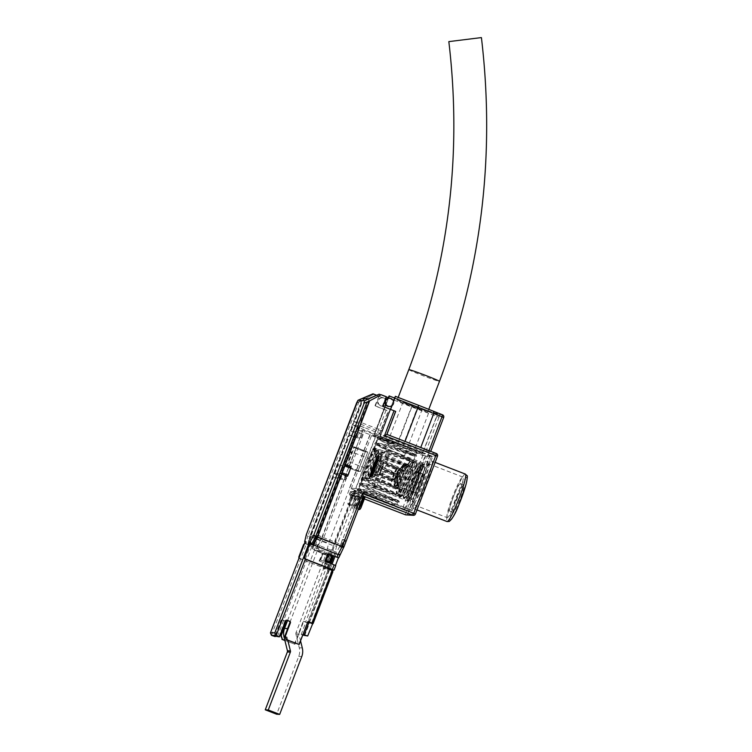 <?xml version="1.0" encoding="UTF-8"?>
<svg xmlns="http://www.w3.org/2000/svg" width="752" height="752" viewBox="0 0 752 752"><rect width="100%" height="100%" fill="white"/><g stroke="black" fill="none" stroke-linecap="round" stroke-linejoin="round"><path stroke-width="0.56" stroke-dasharray="3.76 2.82" d="M366.703 468.703A5.132 0.592 -68.9 0 1 366.76 467.556L366.036 466.795L367.173 466.043A5.132 0.592 -68.9 0 1 368.818 461.737L368.518 460.271L369.608 460.121A5.132 0.592 -68.9 0 1 370.379 459.134A5.132 0.592 -68.9 0 1 370.398 459.134A5.132 0.592 -68.9 0 1 370.426 459.886L369.439 460.008L370.031 461.437A5.132 0.592 -68.9 0 1 368.442 465.723L367.155 466.541L367.728 467.274A5.132 0.592 -68.9 0 1 366.722 468.712A5.132 0.592 -68.9 0 1 366.703 468.703L347.687 461.352A5.132 0.592 -68.9 0 0 350.122 456.69A5.132 0.592 -68.9 0 0 351.391 451.783A5.132 0.592 -68.9 0 0 351.372 451.783A5.132 0.592 -68.9 0 0 348.956 456.445A5.132 0.592 -68.9 0 0 347.687 461.352A5.132 0.592 -68.9 0 0 347.715 461.361M423.32 464.031L420.556 465.996L421.336 465.648L424.194 466.748L423.32 464.031L421.336 465.648C418.385 464.238 404.548 498.567 407.001 497.476C408.693 498.397 421.261 463.58 417.539 464.181C414.578 462.762 400.741 497.091 403.204 496.01C404.896 496.931 417.463 462.113 413.741 462.706L412.961 463.053L414.888 461.465L411.513 466.184L405.394 478.939L400.656 491.78L399.801 497.072L400.337 496.63L378.764 487.691L363.235 479.983L361.571 482.004L362.332 480.199L365.002 479.25L368.113 479.973L398.851 489.966L398.71 491.282L407.838 465.516L404.172 469.229L404.031 466.137L403.42 466.494L401.869 469.276L402.273 470.047L400.957 471.128L399.397 474.926L399.632 476.505L398.748 476.862L397.714 480.838L398.25 481.665L396.906 485.331L403.42 466.494M424.194 466.748A17.437 2.002 111.1 0 1 424.269 466.766A17.437 2.002 111.1 0 1 419.964 483.461A17.437 2.002 111.1 0 1 411.758 499.309A17.437 2.002 111.1 0 1 411.682 499.3A17.437 2.002 111.1 0 1 415.988 482.605A17.437 2.002 111.1 0 1 424.194 466.748C421.233 465.338 407.396 499.666 409.859 498.576L412.688 493.716L417.219 482.06L420.528 470.32L420.913 466.137L420.387 465.281C417.435 463.871 403.598 498.2 406.052 497.11L408.881 492.24L413.421 480.584L416.73 468.853L417.116 464.67L416.589 463.815C413.628 462.395 399.791 496.724 402.254 495.634L405.084 490.774L409.614 479.118L412.923 467.377L412.876 462.367L413.741 462.706C411.278 461.343 399.481 488.903 399.256 493.679L398.494 492.287L396.652 492.936L396.295 492.278L396.511 488.593L368.715 476.176L366.901 478.77L366.262 479.127L365.792 477.313L363.357 478.723L363.235 479.983M412.876 462.367L410.63 461.183L407.264 464.219L375.615 449.809L375.605 448.183L373.368 449.32L366.45 463.796A17.437 2.002 111.1 0 1 374.769 447.637L375.756 444.676L383.877 446.19L415.151 456.511L394.123 447.468L378.124 439.309L384.855 440.089L402.235 445.588A20.52 0.743 20.9 0 1 416.89 451.961A20.52 0.743 20.9 0 1 395.261 444.498A20.52 0.743 20.9 0 1 379.356 437.871C377.777 437.1 377.523 436.827 378.585 437.062L402.235 445.588M416.683 463.834L417.633 464.2L418.685 462.931L415.32 467.659L409.191 480.406L404.454 493.246L403.542 498.529L406.851 493.077L412.021 479.955L415.809 466.757L415.818 461.117L414.888 461.465M403.392 498.256L403.204 496.01M403.147 496L402.254 495.634M422.492 464.407L419.118 469.126L412.998 481.882L408.261 494.713L407.199 499.723L407.001 497.476M406.954 497.467L406.052 497.11M411.682 499.3L409.859 498.576M374.487 448.784L374.769 447.637A17.437 2.002 111.1 0 1 374.844 447.656L375.577 448.418L413.713 460.299L392.657 451.294L380.221 445.428L376.47 442.796L384.253 444.197L415.903 454.556L394.847 445.56L379.356 437.871M361.552 481.947L361.214 479.607L362.257 480.19A17.437 2.002 111.1 0 0 362.332 480.199A17.437 2.002 111.1 0 0 369.288 467.49A17.437 2.002 111.1 0 0 375.079 449.151L372.973 449.997L373.265 448.512L381.142 450.213L414.643 461.314L413.703 460.299L415.16 456.511M412.782 462.339L391.933 453.202L375.756 444.676M378.67 451.162L378.754 455.383L380.362 455.834L381.236 455.167L381.555 456.182L407.546 464.783L408.787 463.448L409.229 465.319L412.068 461.954L376.263 450.269C376.019 455.524 370.623 471.297 367.371 477.811L364.645 478.357L365.002 479.25M406.447 466.522L381.349 458.25L380.691 462.32L382.768 462.95L383.764 461.465L383.849 463.288L401.869 469.276M383.388 465.291L382.166 469.192L396.539 473.948L398.09 470.141L382.796 464.633L381.734 464.774L380.239 468.599L381.198 469.38L382.796 464.633M398.748 476.862L397.028 476.27L395.355 479.588L395.9 475.894L381.405 471.1L379.365 474.333L379.788 470.602L378.228 470.113L376.376 473.835L397.714 480.838M397.31 482.869L375.304 475.649L373.744 477.341L372.842 474.926L369.805 478.319L399.115 487.841L400.449 483.395L398.757 482.718L399.914 481.976L403.486 471.579L404.651 471.231L400.656 482.878L399.914 481.976M359.512 491.479L357.426 490.041L359.512 491.479L384.704 501.424A20.52 0.743 -159.1 0 0 396.558 505.212A20.52 0.743 -159.1 0 0 379.863 498.04A20.52 0.743 -159.1 0 0 358.384 490.548C361.195 490.595 368.536 492.616 380.409 496.611L397.498 502.374L364.128 487.569L360.575 484.796L368.17 486.337L399.716 496.593L399.284 494.214C394.104 492.052 369.119 481.675 364.391 478.375M384.704 501.424L362.661 491.394L359.118 488.631L366.703 490.172L398.353 500.531L399.566 495.859C393.597 493.434 368.001 482.822 362.887 479.372M398.353 500.531L377.297 491.526L364.861 485.651L361.11 483.019L368.894 484.42L400.318 494.731L400.562 493.039C403.044 488.856 408.684 473.929 410.056 466.268L409.229 465.319L408.524 465.732L410.056 466.268L410.376 464.482M357.426 490.041L357.463 489.533L365.491 491.206L398.983 502.308L397.611 502.449L396.558 505.212M380.691 462.32L378.886 468.28L380.268 464.313L381.734 464.774M398.71 491.282L398.917 492.015L400.308 491.347L400.562 493.039M399.256 493.679L399.284 494.214M396.906 485.331L397.141 486.093L399.077 484.081L399.368 486.055M377.645 460.13L376.226 459.416L376.291 461.728L377.645 460.13L378.566 460.421L372.221 475.696L374.336 472.143L391.67 479.889L391.642 481.882L392.892 480.415L394.687 481.167L393.879 485.275L371.704 475.584L369.834 474.465L371.695 472.623L371.526 475.311M394.189 478.742L394.828 477.821L394.772 478.986L392.826 478.742L392.224 477.896L378.134 471.476L379.657 467.885L393.625 474.042L392.224 477.896M375.276 470.329L376.902 466.578L379.036 467.594L377.551 471.41L375.276 470.329L373.941 471.382L374.336 472.143M379.309 468.308L380.239 468.599M396.539 473.948L397.742 474.352L398.729 470.357L400.957 471.128M397.742 474.352L399.397 474.926M380.061 465.826L377.589 464.642L378.707 460.638L396.445 468.562L394.49 472.134L380.061 465.826M375.417 454.537L375.295 451.98C382.317 455.721 391.557 459.951 403.025 464.67L400.572 468.054L376.677 457.357L377.043 453.4L375.417 454.537C371.234 462.471 368.019 470.066 365.792 477.313M404.83 466.014L405.441 465.676L404.557 465.309L404.83 466.014L396.05 486.187L396.906 486.864L406.155 465.742L405.441 465.676M397.404 471.795L399.415 469.812L397.827 469.154L396.755 473.252L397.564 473.929L400.572 468.054M400.308 491.347L401.361 490.154L408.928 466.86L410.056 466.268M394.772 478.986L395.298 479.391L397.075 475.067L396.022 474.926L394.828 477.821M371.685 475.678L372.249 474.333L372.842 474.926M373.753 473.328L372.644 473.271L378.124 456.746L379.008 457.376L373.753 473.328L374.693 474.738L373.293 475.057M373.048 470.949L371.516 470.197L373.048 470.949L373.246 470.141L371.836 469.502L372.879 469.586L374.722 465.178L373.941 464.567L370.078 474.07M372.334 470.959L371.695 472.623M373.941 464.567L374.129 464.012L373.941 464.567L375.22 465.197L376.291 461.728M399.077 484.081L399.34 483.451M375.079 449.151L376.263 450.269M375.615 449.809L374.834 450.269L375.295 451.98M375.756 448.812L374.834 450.269C369.834 457.987 362.22 477.868 362.06 481.628M375.135 453.014C370.285 461.954 366.732 470.367 364.476 478.253M381.349 458.25L380.653 457.338L379.008 457.376M378.228 470.113L378.886 468.28M375.304 475.649L374.985 474.832L376.376 473.835M375.464 474.503L381.132 457.667M374.44 476.994L375.248 475.048M373.744 477.341L380.653 457.338L407.434 466.212M423.799 464.219L419.597 469.314L413.468 482.06L408.731 494.901L408.11 500.08L411.128 494.731L416.298 481.609L420.086 468.411L420.095 462.771L415.79 467.838L409.671 480.594L404.933 493.425L404.078 498.726L407.33 493.265L412.5 480.143L416.288 466.936L416.758 462.189L416.194 461.277L411.993 466.372L405.864 479.118L401.126 491.958L400.214 497.241L401.004 496.517L399.716 496.593M407.199 499.723L410.648 494.553L415.828 481.43L419.616 468.223L419.625 462.593L418.685 462.931M400.656 482.878L400.449 483.395M403.486 471.579L403.213 470.376L404.651 471.231M403.213 470.376L404.764 470.912L405.525 468.073M399.115 487.841L399.66 488.687L398.851 489.966M391.67 479.889L392.892 480.415M392.412 479.814L391.642 481.882M391.895 479.738L391.378 481.12M393.625 474.042L394.321 473.704L392.394 478.451M394.321 473.704L394.65 472.952L394.321 473.704L376.414 465.77L376.902 466.578M397.028 476.27L395.9 475.894M395.355 479.588L396.746 475.828M395.176 478.639L396.229 475.753M381.405 471.1L380.841 470.376L379.788 470.602M380.08 473.882L381.283 470.649M381.198 469.38L382.166 469.192M381.715 469.445L383.247 464.886M379.365 474.333L380.841 470.376M412.538 462.367C409.821 462.499 399.688 485.839 398.494 492.287M378.754 455.383L378.566 454.838M376.169 459.651L374.214 463.777L375.304 463.871M351.146 488.866L371.488 435.615L369.815 434.9L349.483 488.151L402.47 508.719L411.006 509.847L409.342 509.132L429.674 455.881L431.347 456.596L424.955 456.22L422.812 455.468L402.47 508.719M358.018 489.279L355.865 488.527L376.197 435.286L378.35 436.028L358.018 489.279L409.342 509.132M369.815 434.9L349.483 488.151L355.865 488.527M378.35 436.028L429.674 455.881M378.012 436.987L378.585 437.062L378.012 436.987M371.488 435.615L422.812 455.468M376.197 435.286L369.834 434.9M357.905 471.316L360.405 471.466L367.784 452.112L365.293 451.971L357.905 471.316L344.604 466.165L347.095 466.315L360.405 471.466M347.095 466.315L354.483 446.97L367.784 452.112M354.483 446.97L351.992 446.82L365.293 451.971M351.992 446.82L344.604 466.165M403.909 470.16L404.172 469.229M374.844 447.656A17.437 2.002 111.1 0 1 375.116 448.559L375.577 448.418M366.393 467.236L366.036 466.795L366.76 467.556L367.173 466.043M368.442 465.723L367.728 467.274M370.426 459.886L370.849 460.215L370.031 461.437M368.593 461.493L368.254 461.108L368.818 461.737L369.608 460.121M362.257 480.19A17.437 2.002 111.1 0 1 362.022 478.723A17.437 2.002 111.1 0 1 366.45 463.796C362.483 473.563 360.791 478.911 361.383 479.832L361.703 481.863M373.274 449.235L375.116 448.559L373.265 448.512M372.785 449.818L372.907 448.671M363.977 478.225L362.022 478.723L362.295 477.962L364.269 477.454L363.977 478.225C361.797 477.802 361.148 477.971 362.022 478.723L362.144 477.266L364.269 477.454C362.088 477.041 361.43 477.21 362.295 477.962L361.938 477.407M371.074 454.979L373.048 454.471L372.757 455.233L370.783 455.75L370.924 454.283L373.048 454.471C370.868 454.048 370.21 454.217 371.074 454.979M370.595 455.562L370.717 454.424M364.494 472.218L366.468 471.711L366.168 472.472L364.203 472.989L364.335 471.523L366.468 471.711C364.288 471.288 363.63 471.457 364.494 472.218M364.006 472.801L364.128 471.654M362.332 480.199L361.327 479.823M373.453 450.1L374.242 449.057M375.605 448.183C370.595 454.518 360.875 479.579 361.571 482.004M377.589 464.642L376.414 465.77M374.722 465.178L375.22 465.197M373.246 470.141L372.879 469.586M378.143 460.121L371.704 475.584M375.624 464.482L374.129 464.012M376.677 457.357L375.68 458.588L376.226 459.416M377.25 454.067C372.851 462.518 369.401 470.752 366.901 478.77M369.834 474.465L368.837 474.785L368.715 476.176M377.043 453.4C372.4 462.236 368.8 470.818 366.262 479.127M380.362 455.834L380.963 456.276L381.236 455.167M380.963 456.276L381.499 456.238M378.124 456.746L378.435 455.421M372.249 474.333L372.644 473.271L374.609 473.863M367.371 477.811L369.805 478.319M369.326 478.526C373.641 468.806 376.714 459.538 378.547 450.739M368.781 478.498C373.152 468.665 376.263 459.303 378.087 450.42M412.97 462.207L412.068 461.954M400.318 494.731L401.004 496.517C403.965 492.87 412.989 468.43 412.989 461.85M372.616 496.893L361.533 491.648L357.905 488.734L365.782 490.436L399.284 501.546L363.724 485.905L360.095 482.991L367.972 484.692L400.938 495.728C404.181 490.83 412.378 468.308 412.51 461.841M410.63 461.183C406.578 465.855 398.175 486.036 396.652 492.936M396.511 488.593L396.906 486.864M409.746 461.512C405.685 466.776 397.977 485.266 396.295 492.278M406.155 465.742L407.264 464.219M400.844 490.238L400.421 489.825L401.277 489.308M398.917 492.015C403.166 483 406.456 473.478 408.787 463.448M408.928 466.86L408.524 465.732M407.546 464.783L407.838 465.516L408.214 463.768M403.025 464.67L404.557 465.309M403.692 464.68L394.48 486.055L393.879 485.275M396.05 486.187L394.48 486.055M397.075 475.067L397.564 473.929M394.687 481.167L395.298 479.391M403.157 464.614L394.048 485.736M396.445 468.562L397.827 469.154M397.197 468.562L392.826 478.742M396.755 473.252L395.402 473.271L395.12 474.033L396.022 474.926M396.68 468.458L394.65 472.952L394.49 472.134M397.141 486.093L404.031 466.137M398.729 470.357L398.09 470.141L396.746 474.277M397.197 474.521L398.626 470.216M379.036 467.594L377.551 471.41M378.134 471.476L377.607 471.513M382.768 462.95L383.849 463.288M383.717 463.382L384.037 462.32M383.2 463.345L383.764 461.465M380.145 462.715L402.273 470.047M379.948 463.514L401.916 470.79M378.331 468.581L399.895 475.734M378.03 469.342L399.632 476.505M395.27 480.772L373.941 471.382M395.496 479.973L374.317 470.658M394.65 472.952L376.696 464.999M375.652 474.174L398.25 481.665M374.985 474.832L398.081 482.436M403.147 471.222L404.313 471.636M399.265 482.023L400.647 482.511M398.757 482.718L400.553 483.348M400.167 469.492L375.68 458.588M400.609 468.787L375.868 457.771M397.629 474.202L395.402 473.271M397.291 474.954L395.12 474.033M397.065 487.277L368.837 474.785M396.953 488.123L368.395 475.48M406.635 465.507C397.996 461.991 380.089 454.358 374.712 451.162M407.18 464.849C398.532 461.305 380.108 453.522 374.834 450.269M365.754 477.774C373.199 479.475 392.046 485.971 399.66 488.687M364.645 478.357C371.582 479.767 391.792 486.77 399.538 489.496M378.134 455.731L407.838 465.516M378.059 456.558L380.653 457.338M408.712 466.672L409.285 466.87M400.421 489.825L401.361 490.154M398.344 500.522L399.274 501.537L398.992 502.308L376.639 492.851L363.432 486.676L359.447 483.921L367.681 485.454L401.004 496.517M375.276 449.555L414.343 462.085L414.512 461.249L392.29 451.858L379.083 445.682L375.107 442.928L383.332 444.47L416.834 455.571L381.283 439.939L377.654 437.025M413.074 462.207L414.22 462.019L391.999 452.629L374.975 444.065L375.013 443.558L383.041 445.231L416.542 456.342L380.991 440.7L377.213 437.814L389.978 440.907M372.973 449.997C372.108 449.245 372.766 449.066 374.947 449.489M399.528 494.957C393.136 492.363 368.687 482.201 363.357 478.723M372.221 474.004L374.693 474.738M374.054 449.818L373.368 449.32M370.783 455.75C369.918 454.988 370.576 454.819 372.757 455.233M369.439 460.008L370.849 460.215M369.364 460.797L370.557 460.985M367.615 465.798L368.659 465.958M367.155 466.541L368.367 466.729M364.203 472.989C363.329 472.228 363.987 472.059 366.168 472.472M289.981 622.28L317.4 550.483L323.172 539.269L364.645 430.67L376.047 435.079L370.125 434.722L328.652 543.329L317.25 538.911L314.392 550.304L325.795 554.713L328.652 543.329M323.172 539.269L334.574 543.687L376.047 435.079M364.645 430.67L358.723 430.313L370.125 434.722M358.723 430.313L317.25 538.911M346.456 466.992L353.91 447.459L356.429 447.609L348.975 467.152L346.456 466.992L357.858 471.41L365.322 451.867L367.841 452.018L360.377 471.56L357.858 471.41M287.546 620.607L314.392 550.304M328.953 554.6L298.986 632.996L295.968 632.808L325.795 554.713M334.574 543.687L329.122 554.271M353.91 447.459L365.322 451.867M348.975 467.152L360.377 471.56M356.429 447.609L367.841 452.018M295.968 632.808A2.049 2.04 93.4 0 0 295.893 634.049L299.277 647.763A14.363 14.26 -86.6 0 1 298.751 656.383L276.67 714.221M287.02 630.411A14.363 14.26 93.4 0 0 287.048 637.207L285.328 637.104M287.8 640.272L287.048 637.207M295.893 634.049L298.911 634.227L300.546 640.864M298.911 634.227A2.049 2.04 -86.6 0 1 298.986 632.996M317.4 550.483L328.803 554.891M373.998 466.954L374.628 465.168L373.998 466.954M374.383 466.917L374.881 465.488L374.383 466.917M374.402 465.629L374.026 466.701L374.402 465.629M373.594 468.289L375.229 463.646L373.594 468.289M373.97 468.252L375.483 463.965L373.97 468.252M374.816 464.294L373.424 468.223L374.816 464.294M373.18 469.624A4.305 0.498 -68.9 0 0 375.079 465.319A4.305 0.498 -68.9 0 0 375.831 462.123A4.305 0.498 -68.9 0 0 375.323 462.621A4.305 0.498 -68.9 0 0 373.33 467.199A4.305 0.498 -68.9 0 0 372.738 470.15A4.305 0.498 -68.9 0 0 373.18 469.624M373.565 469.586A4.108 0.47 -68.9 0 0 375.37 465.479A4.108 0.47 -68.9 0 0 376.085 462.442A4.108 0.47 -68.9 0 0 376.028 462.424A4.108 0.47 -68.9 0 0 375.605 462.922A4.108 0.47 -68.9 0 0 373.791 467.02A4.108 0.47 -68.9 0 0 373.077 470.056A4.108 0.47 -68.9 0 0 373.133 470.085A4.108 0.47 -68.9 0 0 373.565 469.586M375.22 462.959L372.823 469.746L375.22 462.959M372.776 470.959A5.95 0.686 -68.9 0 0 375.398 465.009A5.95 0.686 -68.9 0 0 376.442 460.6A5.95 0.686 -68.9 0 0 375.737 461.296A5.95 0.686 -68.9 0 0 372.983 467.603A5.95 0.686 -68.9 0 0 372.155 471.683A5.95 0.686 -68.9 0 0 372.776 470.959M373.152 470.921A5.743 0.658 -68.9 0 0 375.69 465.178A5.743 0.658 -68.9 0 0 376.696 460.92A5.743 0.658 -68.9 0 0 376.611 460.891A5.743 0.658 -68.9 0 0 376.009 461.587A5.743 0.658 -68.9 0 0 373.481 467.33A5.743 0.658 -68.9 0 0 372.475 471.579A5.743 0.658 -68.9 0 0 372.56 471.617A5.743 0.658 -68.9 0 0 373.152 470.921M375.633 461.625A5.537 0.639 -68.9 0 0 373.189 467.161A5.537 0.639 -68.9 0 0 372.221 471.269A5.537 0.639 -68.9 0 0 372.879 470.62A5.537 0.639 -68.9 0 0 375.436 464.745A5.537 0.639 -68.9 0 0 376.207 460.957A5.537 0.639 -68.9 0 0 375.633 461.625M372.362 472.294A7.595 0.874 -68.9 0 0 375.709 464.698A7.595 0.874 -68.9 0 0 377.043 459.077A7.595 0.874 -68.9 0 0 376.141 459.961A7.595 0.874 -68.9 0 0 372.635 468.007A7.595 0.874 -68.9 0 0 371.573 473.215A7.595 0.874 -68.9 0 0 372.362 472.294M372.748 472.247A7.388 0.846 -68.9 0 0 376 464.868A7.388 0.846 -68.9 0 0 377.297 459.397A7.388 0.846 -68.9 0 0 377.184 459.359A7.388 0.846 -68.9 0 0 376.423 460.252A7.388 0.846 -68.9 0 0 373.161 467.641A7.388 0.846 -68.9 0 0 371.873 473.102A7.388 0.846 -68.9 0 0 371.977 473.149A7.388 0.846 -68.9 0 0 372.748 472.247M376.038 460.29A7.182 0.827 -68.9 0 0 372.87 467.471A7.182 0.827 -68.9 0 0 371.62 472.792A7.182 0.827 -68.9 0 0 372.466 471.955A7.182 0.827 -68.9 0 0 375.784 464.341A7.182 0.827 -68.9 0 0 376.79 459.425A7.182 0.827 -68.9 0 0 376.038 460.29M371.958 473.619A9.231 1.062 -68.9 0 0 376.028 464.398A9.231 1.062 -68.9 0 0 377.645 457.554A9.231 1.062 -68.9 0 0 376.545 458.626A9.231 1.062 -68.9 0 0 372.287 468.421A9.231 1.062 -68.9 0 0 370.999 474.747A9.231 1.062 -68.9 0 0 371.958 473.619M372.334 473.581A9.024 1.034 -68.9 0 0 376.32 464.557A9.024 1.034 -68.9 0 0 377.899 457.874A9.024 1.034 -68.9 0 0 377.767 457.827A9.024 1.034 -68.9 0 0 376.827 458.917A9.024 1.034 -68.9 0 0 372.851 467.941A9.024 1.034 -68.9 0 0 371.272 474.625A9.024 1.034 -68.9 0 0 371.394 474.681A9.024 1.034 -68.9 0 0 372.334 473.581M376.442 458.964A8.827 1.015 -68.9 0 0 372.56 467.782A8.827 1.015 -68.9 0 0 371.018 474.315A8.827 1.015 -68.9 0 0 372.061 473.29A8.827 1.015 -68.9 0 0 376.132 463.937A8.827 1.015 -68.9 0 0 377.363 457.893A8.827 1.015 -68.9 0 0 376.442 458.964M376.855 457.63A10.462 1.203 -68.9 0 0 372.24 468.092A10.462 1.203 -68.9 0 0 370.416 475.837A10.462 1.203 -68.9 0 0 371.648 474.625A10.462 1.203 -68.9 0 0 376.489 463.523A10.462 1.203 -68.9 0 0 377.946 456.361A10.462 1.203 -68.9 0 0 376.855 457.63M377.231 457.592A10.669 1.222 -68.9 0 0 372.531 468.252A10.669 1.222 -68.9 0 0 370.67 476.148A10.669 1.222 -68.9 0 0 370.821 476.213A10.669 1.222 -68.9 0 0 371.93 474.916A10.669 1.222 -68.9 0 0 376.63 464.247A10.669 1.222 -68.9 0 0 378.5 456.351A10.669 1.222 -68.9 0 0 378.35 456.295A10.669 1.222 -68.9 0 0 377.231 457.592M371.554 474.954A10.876 1.25 -68.9 0 0 376.338 464.087A10.876 1.25 -68.9 0 0 378.247 456.032A10.876 1.25 -68.9 0 0 376.959 457.291A10.876 1.25 -68.9 0 0 371.939 468.825A10.876 1.25 -68.9 0 0 370.416 476.27A10.876 1.25 -68.9 0 0 371.554 474.954M377.316 456.126A12.314 1.419 -68.9 0 0 371.986 468.158A12.314 1.419 -68.9 0 0 369.693 477.473A12.314 1.419 -68.9 0 0 371.197 476.119A12.314 1.419 -68.9 0 0 376.968 462.8A12.314 1.419 -68.9 0 0 378.51 454.659A12.314 1.419 -68.9 0 0 377.316 456.126M401.906 466.061L397.535 475.593L416.552 482.944L420.923 473.412L422.342 473.497L401.906 466.061L420.923 473.412M403.335 466.146L400.393 475.772L419.4 483.122L422.342 473.497M397.535 475.593L394.593 485.219L396.022 485.303L400.393 475.772M396.022 485.303L415.029 492.654L394.593 485.219M419.4 483.122L415.029 492.654M416.552 482.944L413.609 492.569M386.96 452.403A20.52 2.359 111.1 0 1 388.953 449.959A20.52 2.359 111.1 0 1 389.254 449.931A20.52 2.359 111.1 0 1 386.02 464.595A20.52 2.359 111.1 0 1 376.761 485.726A20.52 2.359 111.1 0 1 374.458 488.198A20.52 2.359 111.1 0 1 374.252 487.973A20.52 2.359 111.1 0 1 378.077 472.453A20.52 2.359 111.1 0 1 386.96 452.403M410.028 498.595A20.52 2.359 -68.9 0 0 418.902 478.545A20.52 2.359 -68.9 0 0 422.727 463.016A20.52 2.359 -68.9 0 0 422.521 462.79A20.52 2.359 -68.9 0 0 420.227 465.262A20.52 2.359 -68.9 0 0 410.968 486.403A20.52 2.359 -68.9 0 0 407.725 501.067A20.52 2.359 -68.9 0 0 408.026 501.039A20.52 2.359 -68.9 0 0 410.028 498.595M422.314 468.872A17.437 2.002 -68.9 0 0 414.126 487.747A17.437 2.002 -68.9 0 0 411.946 499.272A17.437 2.002 -68.9 0 0 413.638 497.194A17.437 2.002 -68.9 0 0 421.186 480.152A17.437 2.002 -68.9 0 0 424.438 466.954A17.437 2.002 -68.9 0 0 422.314 468.872M352.284 508.549L356.711 495.681L359.174 496.329L357.651 495.747L352.284 508.549L353.797 509.132L355.658 505.523L356.664 505.955L354.718 505.466L353.788 509.132C354.794 509.724 355.752 508.672 356.664 505.955L360.17 496.762L356.655 505.955M363.366 496.094L362.539 496.038L357.153 508.841L361.599 495.982L365.049 497.053M351.917 506.04L355.893 496.677L357.473 496.771L358.939 492.936L354.784 492.692L353.318 496.517L354.916 496.621L351.917 506.04L348.872 504.865A1.231 1.222 -86.6 0 1 348.167 503.267L349.464 503.718L348.872 504.865L348.966 503.69L347.969 503.257A1.231 1.222 93.4 0 0 348.674 504.846L351.72 506.021L348.674 504.846A1.231 1.231 0 0 1 347.96 503.257L352.152 493.904L353.731 494.008L354.314 492.475L350.169 492.222L349.586 493.754L351.165 493.848L350.376 496.94L351.381 497.373L351.861 495.436A1.231 1.222 -86.6 0 1 351.165 493.848M340.665 546.845L339.66 546.779L342.451 539.504L343.457 539.569L340.665 546.845L342.188 547.428L344.961 540.152A1.231 1.222 -86.6 0 1 345.666 541.741L345.525 542.822M362.539 496.038L363.282 496.32M356.711 495.681L355.884 495.634L336.67 545.99L334.217 546.027L309.702 536.543L333.766 473.525L339.462 475.734L343.119 466.155L339.462 475.734M355.893 495.634L364.353 498.905L355.884 495.634L354.483 492.974L334.217 546.027L331.162 556.818L333.305 557.57L334.64 554.092L332.187 554.139L307.662 544.655L309.702 536.543M308.762 543.094L331.764 551.987L333.803 543.884L310.802 534.992L308.16 544.683L306.064 543.875A1.645 1.626 -86.6 0 0 305.575 543.771L305.086 543.743A1.645 1.626 93.4 0 0 304.457 543.828M329.489 569.875L309.016 623.511L305.594 622.186L326.067 568.559L329.489 569.875L299.869 558.783A1.645 1.626 93.4 0 1 299.023 558.05M299.315 557.298A1.645 1.626 -86.6 0 0 300.358 558.811L325.456 568.521L327.205 563.925L319.111 560.954L330.692 565.25L333.305 557.57M302.953 634.566L301.204 634.462L302.755 635.064M304.626 635.788L309.307 623.53L305.885 622.205L301.204 634.462M325.456 568.521L326.067 568.559M308.16 544.683L305.575 543.846A1.645 1.626 93.4 0 0 305.086 543.743M304.278 544.298A1.645 1.626 -86.6 0 1 305.575 543.771M319.6 560.983L322.533 553.322L330.137 556.264L330.523 555.249M330.664 554.873L331.764 551.987M319.111 560.954L322.533 553.322M330.692 565.25L327.27 563.925L330.194 556.264L333.615 557.589M322.035 553.293L331.162 556.818M333.766 473.525L337.3 463.946L343.119 466.155M373.688 394.283L361.562 400.741L373.688 394.283L379.017 396.342L374.863 405.883L388.229 410.977L383.849 409.154L388.229 397.667M373.199 394.255L378.519 396.313M379.017 396.342L375.361 405.92L374.863 405.883M357.059 402.752L360.932 401.173L361.881 401.54L352.81 425.294L374.487 433.678L381.198 434.083L390.626 409.389L395.317 411.4L386.537 434.383L404.971 441.518A27.899 1.015 20.9 0 1 420.641 447.825L430.576 451.745L425.886 451.463L415.452 447.515A27.899 1.015 20.9 0 1 398.259 441.114L379.816 433.979L376.573 435.126L427.897 454.969L405.807 512.817L354.483 492.974M415.452 447.515L428.546 413.224L428.828 411.053A25.85 0.94 -159.1 0 1 412.331 404.924L389.141 395.956M379.816 433.979L388.596 410.996M375.361 405.92L383.717 409.154L374.026 435.803L388.671 397.836M453.202 512.479A14.777 1.701 111.1 0 1 453.136 512.469A14.777 1.701 111.1 0 1 456.784 498.332A14.777 1.701 111.1 0 1 463.73 484.899A14.777 1.701 111.1 0 1 463.796 484.908A14.777 1.701 111.1 0 1 460.149 499.046A14.777 1.701 111.1 0 1 453.202 512.479M460.309 483.574A14.777 1.701 -68.9 0 0 453.362 497.006A14.777 1.701 -68.9 0 0 449.715 511.144A14.777 1.701 -68.9 0 0 449.781 511.153A14.777 1.701 -68.9 0 0 456.727 497.73A14.777 1.701 -68.9 0 0 460.374 483.592A14.777 1.701 -68.9 0 0 460.309 483.574M413.656 508.625A25.446 2.923 111.1 0 1 413.553 508.596A25.446 2.923 111.1 0 1 419.832 484.25A25.446 2.923 111.1 0 1 431.798 461.117A25.446 2.923 111.1 0 1 431.902 461.145A25.446 2.923 111.1 0 1 425.623 485.491A25.446 2.923 111.1 0 1 413.656 508.625M447.29 517.667A21.752 2.5 111.1 0 1 447.196 517.649A21.752 2.5 111.1 0 1 452.572 496.837A21.752 2.5 111.1 0 1 462.8 477.059A21.752 2.5 111.1 0 1 462.884 477.078A21.752 2.5 111.1 0 1 457.517 497.899A21.752 2.5 111.1 0 1 447.29 517.667M432.795 456.408L425.829 455.994L405.055 510.392L412.021 510.805L432.795 456.408L380.042 436.169L393.352 400.919M425.829 455.994L373.556 435.775M374.026 435.803L397.216 444.77L397.799 443.633A23.801 0.865 -159.1 0 0 422.897 452.29L437.673 413.6A23.801 0.865 20.9 0 0 418.309 405.281L395.11 396.313M437.673 413.6A23.801 0.865 20.9 0 1 412.575 404.943L394.49 397.949M388.709 406.447A4.108 4.07 93.4 0 0 392.751 403.815L393.559 401.7M390.561 409.558L380.521 436.198M380.653 394.697L386.472 396.793M385.973 396.755L382.317 406.334L382.815 406.362M382.317 406.334L390.683 409.567M337.422 463.946L361.562 400.741M310.802 534.992L362.05 400.769M405.055 510.392L354.117 490.689L333.803 543.884M354.117 490.689L361.073 491.112L412.021 510.805M361.073 491.112L340.759 544.307L336.652 552.288L313.65 543.395L317.758 535.405L340.759 544.307M317.758 535.405L368.771 401.812M324.986 561.302L324.497 561.274L327.421 553.613L327.863 553.782M327.91 553.641L327.421 553.613M313.65 543.395L313.048 544.974L310.952 544.166A1.645 1.626 93.4 0 0 310.473 544.063M335.025 556.555L336.652 552.288M330.344 568.813L332.093 564.216L324.497 561.274M313.048 544.974L313.537 545.012M347.415 476.213L351.193 466.644M345.375 464.426L351.071 466.635M317.645 537.022L316.667 538.93M361.599 495.982L357.651 495.747M335.505 565.401L332.093 564.056M332.816 570.975L312.747 623.511M309.316 622.214L329.489 569.396M320.606 560.118L322.946 553.989L320.23 559.967L324.704 561.603L320.23 559.967M322.946 553.989L327.045 555.474L324.704 561.603M320.521 559.986L322.57 553.839M303.733 621.265L308.922 623.305L328.586 571.783L328.032 570.204L323.172 568.484L327.543 570.176L328.643 571.652L308.922 623.305L303.244 621.227L303.733 621.265L294.963 644.248L284.895 640.516M327.045 555.474L329.047 557.448L324.657 568.944L329.103 557.317L328.492 555.869L312.202 548.631L323.36 553.886M318.058 545.858L321.978 538.253L317.222 536.42L313.311 544.025L318.058 545.858L316.893 548.913L327.722 554.149M327.863 568.766L331.735 570.43L332.788 572.037M332.685 556.123L333.239 557.702M325.212 560.268L327.552 554.139L316.404 548.885L317.861 545.059L313.114 543.217L317.316 535.048L339.331 477.388L344.087 479.231L360.105 437.279L355.358 435.446L349.53 435.088L334.828 473.591L340.647 473.939L355.358 435.446M327.364 568.738L332.196 556.095L327.064 554.111M316.893 548.913L316.404 548.885M317.316 535.048L322.072 536.881L317.861 545.059M322.072 536.881L344.087 479.231L345.403 479.861L338.259 478.874L339.575 475.433L346.719 476.411L340.647 473.939M359.08 425.67L356.815 431.61L350.987 431.263L353.252 425.322L358.008 427.164L355.743 433.096L363.188 434.233L361.571 433.453L363.836 427.512L359.08 425.67L353.252 425.322M356.815 431.61L361.571 433.453L360.105 437.279L361.75 438.049L356.843 437.767L349.53 435.088M321.978 538.253L363.836 427.512M364.259 427.54L359.503 425.698L317.222 536.42M360.932 401.173L361.881 401.54M369.129 399.237L360.349 422.22L354.624 421.881L363.404 398.889L368.179 398.87M354.624 421.881L376.291 430.257L382.025 430.605L360.349 422.22M376.47 395.157L384.197 398.137A4.108 4.07 -86.6 0 1 386.537 403.439L376.291 430.257M363.404 398.889L362.445 398.522M382.025 430.605L392.262 403.786A4.108 4.07 93.4 0 0 389.921 398.485L378.707 394.151M389.827 398.287L390.42 398.513A4.108 4.07 93.4 0 0 389.198 398.25M374.487 433.678L386.039 403.41A4.108 4.07 -86.6 0 1 381.988 406.033A4.108 4.07 -86.6 0 1 378.435 400.468A4.108 4.07 -86.6 0 1 383.699 398.109L372.484 393.775M377.842 400.44A4.108 4.07 93.4 0 0 381.396 406.005A4.108 4.07 93.4 0 0 385.447 403.373A4.108 4.07 93.4 0 0 381.894 397.808A4.108 4.07 93.4 0 0 377.842 400.44M386.406 396.962L380.615 394.725M367.643 401.577L368.602 401.953L359.531 425.698L381.198 434.083M369.213 401.982L368.602 401.953M313.443 545.003L311.046 544.241L313.452 544.974M312.945 544.974L313.311 544.025M305.35 559.15L310.726 544.081M278.898 636.822L284.961 620.926A1.231 1.222 -86.6 0 1 286.427 620.174M298.666 644.464L307.935 621.509M277.563 636.305L313.114 543.217M339.331 477.388L333.512 477.041L338.259 478.874L316.244 536.533L311.488 534.691L309.41 542.991L273.86 636.089M311.488 534.691L333.512 477.041M312.7 548.659L314.157 544.833L309.41 542.991M275.354 636.173L281.257 620.701A1.231 1.222 93.4 0 1 282.479 619.911L281.981 619.883A1.231 1.222 -86.6 0 1 282.348 619.968L285.008 620.992A1.231 1.222 -86.6 0 1 285.365 621.208M285.008 620.992L282.837 619.996A1.231 1.222 93.4 0 0 282.479 619.911M284.848 640.337L294.963 644.248M314.157 544.833L316.244 536.533M350.987 431.263L355.743 433.096L339.575 475.433L334.828 473.591M357.585 427.136L352.838 425.294L310.557 536.016L315.304 537.859L358.008 427.164M315.304 537.859L312.202 548.631M313.368 545.576L308.621 543.743L310.557 536.016M271.463 635.318L306.355 543.95L308.254 544.692L308.621 543.743M308.254 544.692L307.765 544.664L309.617 536.759L361.261 401.512M305.434 541.318L306.355 543.95L305.857 543.922L307.765 544.664M304.795 542.935L305.857 543.922L307.718 536.026L309.617 536.759M360.311 401.136L356.674 402.724M359.024 401.662L307.718 536.026L306.393 534.446M281.981 619.883A1.231 1.222 -86.6 0 0 280.769 620.673L274.696 636.568M294.464 644.22L303.244 621.227M397.225 400.261A16.412 0.602 20.9 0 1 413.525 405.93A16.412 0.602 20.9 0 1 427.766 412.002A16.412 0.602 20.9 0 1 427.634 412.03A16.412 0.602 20.9 0 1 411.335 406.362A16.412 0.602 20.9 0 1 397.094 400.29A16.412 0.602 20.9 0 1 397.225 400.261M421.938 409.821L402.846 402.489L421.938 409.821M385.372 448.436L404.454 455.778L385.372 448.436M404.623 509.461L424.955 456.22M431.328 456.596L410.996 509.847L431.347 456.596M302.295 647.942L299.277 647.763M298.751 656.383L301.759 656.571M358.234 496.273L354.718 505.466L353.205 504.883M361.543 506.237L359.606 505.758L358.657 509.414M363.122 496.564L359.606 505.758L358.093 505.175M352.011 504.865L348.966 503.69L351.381 497.373L354.418 498.548M350.376 496.94L351.137 494.449L351.87 495.436L354.916 496.621L350.282 495.342L350.573 494.186L349.577 493.754A1.231 1.222 93.4 0 0 350.282 495.342L353.327 496.517M353.619 495.361L350.573 494.186L351.748 491.517A1.231 1.222 93.4 0 0 350.169 492.222L349.586 493.754A1.231 1.231 0 0 0 350.282 495.342L353.318 496.517M358.648 494.102L354.314 492.475A1.231 1.222 -86.6 0 1 355.527 491.686L351.381 491.432A1.231 1.231 0 0 0 350.159 492.222L354.201 493.829M354.916 498.576L351.87 497.401L349.464 503.718L352.5 504.893M357.473 496.771L352.848 495.502L351.87 497.401L350.582 496.95M352.152 493.904A1.231 1.222 93.4 0 0 352.848 495.502L355.893 496.677M354.784 492.692L351.748 491.517L355.903 491.761L355.019 494.449L358.065 495.634M355.019 494.449L354.436 495.596A1.231 1.222 -86.6 0 1 353.731 494.008L355.019 494.449M355.893 491.761L358.939 492.936L355.903 491.761A1.231 1.231 0 0 0 355.527 491.686A1.231 1.222 -86.6 0 1 355.893 491.761M343.438 539.56L344.961 540.152L343.974 540.096A1.231 1.222 93.4 0 1 344.679 541.684L342.78 546.666A1.231 1.222 93.4 0 1 341.558 547.447L341.182 547.371A1.231 1.222 93.4 0 0 341.558 547.447L342.545 547.512A1.231 1.222 -86.6 0 1 342.188 547.428L339.66 546.779L341.192 547.371L343.974 540.096L342.451 539.504M344.435 545.67L343.767 546.723A1.231 1.222 -86.6 0 1 342.545 547.512L344.378 545.811M343.767 546.723L342.78 546.666M344.679 541.684L345.666 541.741M360.904 506.209L364.41 497.016M359.033 505.231L359.766 505.513M356.006 505.917L359.522 496.724M354.136 504.94L355.658 505.523L359.174 496.329M336.67 545.99L334.64 554.092M328.624 569.828L330.382 565.231M328.239 564.479L326.481 569.076M300.358 558.811L299.869 558.783M305.575 543.846L306.064 543.875M333.634 473.525L339.34 475.725L333.634 473.516M339.631 474.568L333.926 472.359M336.708 465.084L342.414 467.293M342.997 466.146L337.3 463.946M386.077 410.225L376.573 435.126M436.348 453.531A2.049 2.04 -86.6 0 0 436.329 453.522L428.875 453.071L379.45 433.96L388.229 410.977M388.164 397.855L411.353 406.823A27.899 1.015 -159.1 0 0 428.546 413.224L436.827 416.429L423.733 450.711M412.331 404.924L398.259 441.114M465.356 474.08A25.446 2.923 -68.9 0 0 465.253 474.051A25.446 2.923 -68.9 0 0 453.287 497.185A25.446 2.923 -68.9 0 0 447.008 521.54M467.03 477.661A22.983 2.641 -68.9 0 0 466.654 477.238A22.983 2.641 -68.9 0 0 455.703 498.52A22.983 2.641 -68.9 0 0 450.269 520.14A22.983 2.641 -68.9 0 0 450.655 520.008M428.584 463.834A21.752 2.5 -68.9 0 0 418.347 483.602A21.752 2.5 -68.9 0 0 412.98 504.423A21.752 2.5 -68.9 0 0 413.074 504.442A21.752 2.5 -68.9 0 0 423.301 484.664A21.752 2.5 -68.9 0 0 428.668 463.852A21.752 2.5 -68.9 0 0 428.584 463.834M410.442 505.617A23.801 2.735 -68.9 0 0 421.787 483.574A23.801 2.735 -68.9 0 0 427.409 461.183A23.801 2.735 -68.9 0 0 416.063 483.226A23.801 2.735 -68.9 0 0 410.442 505.617M374.609 434.665L397.799 443.633L412.575 404.943M403.241 445.137L380.051 436.169L423.169 453.541L422.897 452.29A23.801 0.865 -159.1 0 0 403.533 443.981L403.241 445.137A25.032 0.912 -159.1 0 1 423.423 453.926A25.032 0.912 -159.1 0 1 397.216 444.77M418.309 405.281L403.533 443.981L380.343 435.004M442.496 414.813A2.049 2.04 -86.6 0 1 442.514 414.813L437.805 414.531L436.827 416.429L438.98 417.181A2.049 2.04 93.4 0 0 437.805 414.531L428.828 411.053M425.886 451.463L438.98 417.181L443.671 417.463A2.049 2.04 -86.6 0 1 443.671 417.463M428.875 453.071L427.897 454.969L430.041 455.721A2.049 2.04 93.4 0 0 428.875 453.071M310.952 544.166L311.45 544.204M437.504 456.154A2.049 2.04 -86.6 0 1 437.504 456.173L430.041 455.721L407.951 513.569L405.807 512.817L405.309 514.744M405.93 514.885A2.049 2.04 93.4 0 0 407.951 513.569L415.414 514.001M339.96 554.581L344.125 546.431M307.916 622.882L328.032 570.204L307.427 622.844M308.715 623.295L328.389 571.774M323.661 568.512L328.492 555.869L327.994 555.841L323.172 568.484M324.46 568.935L328.85 557.439M328.652 569.189L333.042 557.693M330.983 563.624L329.169 568.362L330.983 563.624M328.163 567.967L329.968 563.229M312.907 623.549L332.591 572.028M332.234 570.458L331.735 570.43L311.619 623.098M346.691 476.42L345.375 479.861M344.604 479.456L345.92 476.007M390.42 398.513L389.921 398.485M392.262 403.786L392.751 403.815M386.039 403.41L386.537 403.439M384.197 398.137L383.699 398.109M284.961 620.926L285.459 620.955M340.252 475.668L338.936 479.109M340.393 479.569L341.718 476.119M363.188 434.233L361.721 438.059M360.96 437.655L362.417 433.819M356.843 433.481L355.386 437.316M356.843 437.767L358.309 433.932M280.769 620.673L281.257 620.701M282.837 619.996L282.348 619.968M408.797 369.646A16.412 0.602 -159.1 0 0 423.038 375.718A16.412 0.602 -159.1 0 0 439.337 381.377A16.412 0.602 -159.1 0 0 439.469 381.358M370.398 459.134L351.391 451.783M420.481 465.3L424.269 466.766M416.89 451.961L415.903 454.556L416.834 455.571L416.542 456.342L415.17 456.473M377.946 438.924L376.47 442.796M361.562 481.853L361.11 483.019M360.377 484.927L358.92 488.762M399.594 496.79L399.528 496.301M407.819 500.183L407.34 499.995M420.095 462.771L419.625 462.593M404.012 498.717L403.542 498.529M416.298 461.305L415.818 461.117M400.214 497.241L399.735 497.063M413.158 462.123L413.309 463.194M402.433 495.549L400.506 497.138M406.24 497.016L404.303 498.604M417.116 464.67L416.758 462.189M410.037 498.482L408.11 500.08M420.913 466.137L420.556 463.664M357.548 488.894L357.256 489.665M359.747 483.151L359.447 483.921M359.616 484.297L360.556 485.313M361.468 482.859L360.095 482.991M359.277 488.603L357.905 488.734M375.455 442.768L376.827 442.627M375.906 445.071L374.975 444.065M378.096 439.328L377.175 438.322M374.806 443.689L375.107 442.928M377.006 437.946L377.297 437.185M389.254 449.931L422.521 462.79M374.458 488.198L407.725 501.067M411.946 499.272L408.026 501.039M424.438 466.954L422.727 463.016M369.693 477.473L374.252 487.973M378.51 454.659L388.953 449.959M358.328 509.292L357.153 508.841M345.572 542.681L345.76 541.045L343.457 539.569M449.715 511.144L453.136 512.469M413.553 508.596L416.984 509.931M431.902 461.145L435.135 462.395M460.374 483.592L463.796 484.908M462.884 477.078L428.668 463.852L427.719 462.865C428.668 464.059 421.675 486.13 415.847 497.401L411.617 504.507L412.98 504.423L447.196 517.649M345.403 479.861L346.719 476.411M381.988 406.033L381.396 406.005M382.486 397.846L381.894 397.808M286.183 620.137L286.672 620.165M361.75 438.049L363.216 434.224M427.766 412.002L428.772 409.351M397.094 400.29L398.193 397.423M404.454 455.778L422.013 409.802M385.287 448.455L402.846 402.489"/><path stroke-width="1.13" d="M300.546 640.864L302.295 647.942A14.363 14.26 93.4 0 1 301.759 656.571L279.678 714.4L276.67 714.221L265.259 709.803L287.349 651.975A2.049 2.04 93.4 0 0 287.424 650.743L284.03 637.019A14.363 14.26 -86.6 0 1 284.566 628.399L287.546 620.607M289.981 622.28L287.574 628.587A14.363 14.26 93.4 0 0 287.02 630.411M287.424 650.743L290.432 650.922L287.8 640.272M290.432 650.922A2.049 2.04 -86.6 0 1 290.357 652.153L287.349 651.975M279.678 714.4L268.276 709.991L290.357 652.153M268.276 709.991L265.259 709.803M365.049 497.053L361.552 506.246C360.65 508.963 359.691 510.025 358.676 509.424L360.546 505.823L361.552 506.246L365.058 497.053L363.282 496.32M302.755 635.064L307.69 635.976L302.953 634.566M299.315 557.298A1.645 1.626 -86.6 0 1 299.428 556.696L303.958 544.815A1.645 1.626 -86.6 0 1 304.278 544.298M304.457 543.828A1.645 1.626 93.4 0 0 303.47 544.786L298.929 556.668A1.645 1.626 93.4 0 0 299.023 558.05M393.352 400.919L395.373 396.332L393.559 401.7M394.49 397.949L389.141 395.956L388.229 397.667M388.671 397.836L389.386 395.975M390.626 409.389L392.074 405.591L390.626 409.389M429.044 450.702L442.016 416.74L433.735 413.534L420.763 447.496M405.018 441.405L418.065 407.227A27.899 1.015 -159.1 0 1 433.735 413.534L433.519 411.335A25.85 0.94 -159.1 0 0 418.573 405.309M394.875 398.259L418.065 407.227L418.563 405.3L442.496 414.813A2.049 2.04 -86.6 0 1 443.671 417.445L442.016 416.74L442.505 414.813L433.519 411.335M381.151 394.734L369.016 401.192L381.151 394.734L386.472 396.793L382.815 406.362L395.702 411.419L386.913 434.421L384.516 435.605L394.029 410.705M368.771 401.812L369.016 401.192M305.744 559.14L305.246 559.112A1.645 1.626 93.4 0 1 304.316 556.988L304.804 557.016A1.645 1.626 -86.6 0 0 305.744 559.14L334.029 570.148L335.777 565.551L324.986 561.302L327.91 553.641L338.71 557.89L327.863 553.782M304.804 557.016L309.345 545.144A1.645 1.626 -86.6 0 1 311.45 544.204L338.062 554.487L342.169 546.507L317.645 537.022L341.709 474.004L347.415 476.213L348.129 475.076L351.203 466.644L345.497 464.435L341.709 474.004M304.316 556.988L308.846 545.115A1.645 1.626 93.4 0 1 310.473 544.063L310.961 544.091M305.246 559.112L333.145 570.101L334.01 570.148L335.777 565.551M351.193 466.644L345.375 464.426L369.505 401.22M316.667 538.93L313.537 545.012M405.309 514.744A2.049 2.049 0 0 0 405.93 514.885A2.049 2.04 93.4 0 1 405.319 514.753L364.353 498.905L405.319 514.753L412.782 515.195L363.366 496.094L362.436 493.453L413.76 513.296L435.85 455.449L384.516 435.605M344.106 546.525L363.376 496.066L344.096 546.554L338.71 557.89M344.125 546.431L342.169 546.507L362.436 493.453M337.037 557.176L338.062 554.487L339.998 554.506M332.093 564.056L334.96 556.546M335.505 565.401L338.381 557.871M333.145 570.101L332.816 570.975M312.747 623.511L309.316 622.214M307.69 635.976L312.663 623.728M329.489 569.396L329.724 568.775M312.371 623.718L309.241 622.412M304.269 634.65L308.95 622.393M333.239 557.702L330.983 563.624L333.239 557.702L332.685 556.123L331.735 555.756L329.395 561.885L325.362 560.325M328.163 567.967L327.863 568.766L332.234 570.458L332.845 571.905L313.123 623.558L307.878 621.65M286.427 620.174A1.231 1.222 -86.6 0 1 286.54 620.221L289.699 621.274A1.231 1.222 93.4 0 1 290.404 622.863L285.431 635.891L286.615 639.651L299.155 644.502L307.935 621.509L313.123 623.558L332.788 572.037M327.853 554.158L325.889 560.428L328.229 554.299L327.722 554.149M325.889 560.428L329.395 561.885M331.735 555.756L328.229 554.299M376.47 395.157L372.983 393.804L362.445 398.522L368.179 398.87L379.205 394.18L364.72 400.666L358.008 400.261L356.683 402.734L306.337 534.55L304.673 541.637L306.393 534.446M385.748 400.91A4.108 4.07 -86.6 0 1 389.79 398.287A4.108 4.07 -86.6 0 1 393.352 403.852A4.108 4.07 -86.6 0 1 389.301 406.475A4.108 4.07 -86.6 0 1 385.748 400.91M389.79 398.287L389.198 398.25A4.108 4.07 93.4 0 0 385.156 400.872A4.108 4.07 93.4 0 0 388.709 406.447L389.301 406.475M358.008 400.261L372.983 393.804M389.827 398.287L386.406 396.962M380.615 394.725L379.205 394.18M366.976 402.141L315.671 536.505L313.847 534.888L364.147 403.185L368.264 401.615L363.771 403.157L364.72 400.666M368.264 401.615L369.213 401.982L317.57 537.238L313.452 544.974M313.847 534.888L310.275 541.609L311.544 544.269L315.671 536.505L317.57 537.238M311.046 544.241L309.627 541.572L310.275 541.609M289.699 621.274L287.038 620.25A1.231 1.222 93.4 0 0 285.459 620.955L279.387 636.85L275.354 636.173M289.21 621.246A1.231 1.222 -86.6 0 1 289.905 622.835L284.933 635.863L286.117 639.614L299.155 644.502M285.431 635.891L284.933 635.863M286.615 639.651L286.117 639.614M305.35 559.15L276.153 635.6L279.387 636.85M285.506 621.02L285.506 621.02A1.231 1.222 93.4 0 1 286.202 622.609L281.229 635.637L282.414 639.397L284.848 640.337M357.172 402.461L306.337 534.55M304.795 542.935L304.663 541.637M305.256 541.778L270.541 632.686L274.743 632.94L309.627 541.572M274.743 632.94L276.153 635.6L271.463 635.318L270.438 632.911L305.331 541.543M271.463 635.318L275.194 636.596M285.365 621.208A1.231 1.222 -86.6 0 1 285.713 622.581L280.74 635.609L281.229 635.637M280.74 635.609L282.414 639.397M284.895 640.516L281.925 639.36M481.299 37.6L448.831 41.614L481.299 37.6M284.566 628.399L287.574 628.587M285.328 637.104L284.03 637.019M344.435 545.67L345.525 542.822M359.766 505.513L360.546 505.823L364.062 496.621M298.929 556.668L299.428 556.696M303.958 544.815L303.47 544.786M465.356 474.08L466.964 475.649C467.697 475.283 467.387 478.234 466.024 484.504L458.889 504.752C455.797 512.967 452.582 518.542 449.245 521.456L447.008 521.54A25.446 2.923 -68.9 0 0 447.111 521.559A25.446 2.923 -68.9 0 0 459.077 498.426A25.446 2.923 -68.9 0 0 465.356 474.08L435.135 462.395M450.655 520.008A22.983 2.641 -68.9 0 0 460.929 499.638A22.983 2.641 -68.9 0 0 467.03 477.661M395.373 396.342L418.563 405.3L395.373 396.332M430.736 451.36L443.68 417.454L430.727 451.35M386.923 434.412L436.329 453.522L435.85 455.449L437.514 456.163L415.414 514.02A2.049 2.04 -86.6 0 1 412.782 515.195L413.76 513.296L415.424 514.011L437.514 456.163A2.049 2.049 0 0 0 436.339 453.522L386.923 434.412L395.702 411.419M309.345 545.144L308.846 545.115M350.902 467.8L345.206 465.591M342.423 472.876L348.129 475.076M347.537 476.223L341.84 474.014M436.348 453.531A2.049 2.04 -86.6 0 1 437.504 456.154M339.96 554.581L338.701 557.881M332.356 569.433L334.114 564.837M329.169 568.362L328.868 569.151L329.179 568.362M329.968 563.229L332.685 556.123M312.118 623.126L332.234 570.458M287.038 620.25L286.54 620.221M290.404 622.863L289.905 622.835M304.786 541.28L305.434 541.318M286.202 622.609L285.713 622.581M481.421 37.628C495.418 155.645 481.43 270.222 439.469 381.358A16.412 0.602 -159.1 0 0 425.228 375.276A16.412 0.602 -159.1 0 0 408.928 369.617A16.412 0.602 -159.1 0 0 408.797 369.646C448.85 263.585 462.189 154.245 448.831 41.614M345.572 542.681L344.378 545.811M416.984 509.931L447.008 521.54M443.68 417.454A2.049 2.049 0 0 0 442.505 414.813M415.424 514.011A2.049 2.049 0 0 1 413.384 515.327L405.93 514.885M428.772 409.351L439.469 381.358M398.193 397.423L408.797 369.646"/></g></svg>
